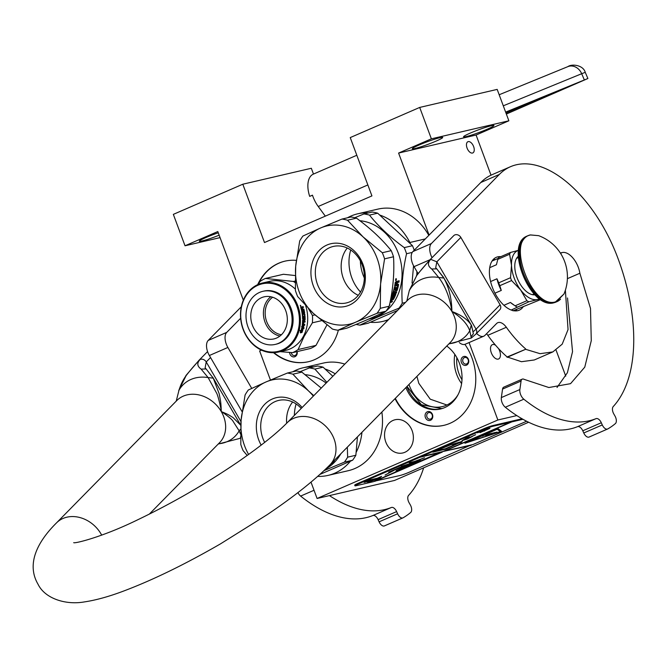 <?xml version="1.0" encoding="UTF-8"?>
<svg xmlns="http://www.w3.org/2000/svg" width="667" height="667" viewBox="0 0 667 667"><rect width="100%" height="100%" fill="white"/><g stroke="black" fill="none" stroke-linecap="round" stroke-linejoin="round"><path stroke-width="1" d="M335.218 373.853A55.236 46.215 -103.1 0 0 325.012 368.968M313.982 366.85A55.236 46.215 -103.1 0 0 303.035 367.8A55.236 46.215 -103.1 0 0 292.788 371.777M303.035 367.8L323.27 363.09A55.236 46.215 76.9 0 1 344.797 364.107M425.346 238.903L409.872 242.505L410.297 243.663M409.872 242.505A55.236 46.215 -103.1 0 0 379.623 214.999M368.584 212.873A55.236 46.215 -103.1 0 0 357.637 213.832A55.236 46.215 -103.1 0 0 347.399 217.809M370.302 322.278A55.236 46.215 -103.1 0 0 382.683 321.427A55.236 46.215 -103.1 0 0 388.636 319.518M416.808 275.037A55.236 46.215 -103.1 0 0 416.883 271.536M467.083 148.091A6.12 3.318 -113.5 0 1 467.917 141.712A6.12 3.318 -113.5 0 1 473.62 146.565A6.12 3.318 -113.5 0 1 472.795 152.943A6.12 3.318 -113.5 0 1 467.083 148.091M243.322 300.15L217.809 231.549L185.026 245.781L173.345 214.374L242.805 184.217L264.499 242.538L371.928 195.906L350.242 137.585L419.701 107.429L431.374 138.828L398.591 153.06L476.08 135.026L491.012 175.179M398.591 153.06L429.098 235.084M357.637 213.832L377.872 209.121A55.236 46.215 76.9 0 1 428.814 235.376M412.114 430.649A17.05 14.265 -103.1 0 0 395.097 419.751A17.05 14.265 -103.1 0 0 385.809 442.063A17.05 14.265 -103.1 0 0 402.826 452.96A17.05 14.265 -103.1 0 0 412.114 430.649M257.662 284.676A51.634 43.205 76.9 0 1 284.876 261.172A51.634 43.205 76.9 0 1 296.306 260.363M338.377 330.14A51.634 43.205 76.9 0 1 308.287 361.747A51.634 43.205 76.9 0 1 273.495 352.685M464.891 344.364A51.634 43.205 76.9 0 1 471.928 357.787A51.634 43.205 76.9 0 1 443.813 425.363A51.634 43.205 76.9 0 1 395.031 398.649M469.068 342.571L497.865 419.993L317.083 498.474L311.005 482.133M270.452 380.04L259.63 350.95L261.481 350.142M381.858 412.048A55.236 46.215 76.9 0 1 348.307 470.685L328.072 475.396A55.236 46.215 -103.1 0 0 350.45 461.164M419.701 107.429L497.182 89.395L508.863 120.794L476.08 135.026M555.853 349.55L565.741 376.138M528.614 422.244L394.564 480.44L317.083 498.474M466.241 136.593A16.208 1.342 159.6 0 0 483.492 130.765A16.208 1.342 159.6 0 0 493.939 125.513A16.208 1.342 159.6 0 0 491.246 125.738A16.208 1.342 159.6 0 0 473.995 131.557A16.208 1.342 159.6 0 0 463.548 136.81A16.208 1.342 159.6 0 0 466.241 136.593M415.016 148.516A16.208 1.342 159.6 0 0 432.266 142.696A16.208 1.342 159.6 0 0 442.705 137.435A16.208 1.342 159.6 0 0 440.02 137.66A16.208 1.342 159.6 0 0 422.761 143.48A16.208 1.342 159.6 0 0 412.323 148.741A16.208 1.342 159.6 0 0 415.016 148.516M431.374 138.828L508.863 120.794M258.171 284.317A51.634 43.205 76.9 0 1 285.067 261.13M308.479 361.706A51.634 43.205 76.9 0 1 273.97 352.668M444.005 425.313A51.634 43.205 76.9 0 1 395.323 398.357M498.566 348.608A7.804 4.227 -113.5 0 1 499.633 350.85A7.804 4.227 -113.5 0 1 498.582 358.979A7.804 4.227 -113.5 0 1 491.312 352.793A7.804 4.227 -113.5 0 1 492.363 344.664A7.804 4.227 -113.5 0 1 495.589 345.264M497.865 419.993L516.817 415.583M242.805 184.217L311.322 168.267L313.482 174.07M185.026 245.781L220.068 237.619M218.267 232.783A16.208 1.342 159.6 0 0 199.308 241.212A16.208 1.342 159.6 0 0 202.001 240.987A16.208 1.342 159.6 0 0 219.168 235.201M317.717 476.38A55.236 46.215 -103.1 0 0 328.072 475.396M356.086 452.518A55.236 46.215 -103.1 0 0 361.956 432.291M461.998 379.756A30.14 25.221 76.9 0 1 458.938 373.512A30.14 25.221 -103.1 0 1 456.853 357.67M289.553 352.434A4.561 3.819 -103.1 0 0 293.013 356.862A4.561 3.819 -103.1 0 0 297.132 351.592M429.315 411.564A4.561 3.819 -103.1 0 0 425.087 415.207A4.561 3.819 -103.1 0 0 428.539 420.468A4.561 3.819 -103.1 0 0 432.766 416.825A4.561 3.819 -103.1 0 0 429.315 411.564M461.389 362.439A4.561 3.819 -103.1 0 0 466.491 365.174A4.561 3.819 -103.1 0 0 468.426 359.388A4.561 3.819 -103.1 0 0 463.323 356.653A4.561 3.819 -103.1 0 0 461.389 362.439M405.895 387.602A34.942 29.24 -103.1 0 0 440.412 409.013A34.942 29.24 -103.1 0 0 459.438 363.282A34.942 29.24 -103.1 0 0 446.765 346.04A33.017 27.63 -103.1 0 1 446.807 346.065M461.614 383.608A33.017 27.63 76.9 0 1 456.712 374.47A33.017 27.63 -103.1 0 1 454.811 354.385M296.79 351.667A3.36 2.81 -103.1 0 1 294.806 355.528A3.36 2.81 -103.1 0 1 293.755 355.536A3.36 2.81 76.9 0 1 291.237 352.551M429.281 419.151A3.36 2.81 76.9 0 1 426.73 415.891A3.36 2.81 76.9 0 1 428.806 412.59A3.36 2.81 76.9 0 1 429.848 412.581A3.36 2.81 -103.1 0 1 432.399 415.849A3.36 2.81 -103.1 0 1 430.332 419.143A3.36 2.81 -103.1 0 1 429.281 419.151M468.142 359.638A3.36 2.81 76.9 0 1 466.308 364.04A3.36 2.81 76.9 0 1 462.956 361.889A3.36 2.81 -103.1 0 1 464.782 357.487A3.36 2.81 -103.1 0 1 468.142 359.638M441.054 408.863A34.942 29.24 76.9 0 1 406.895 386.585M408.963 384.484A33.017 27.63 -103.1 0 0 409.33 385.501A33.017 27.63 76.9 0 0 442.279 406.612A33.017 27.63 76.9 0 0 458.104 394.606M443.138 408.212L441.729 408.588L421.386 404.736L407.02 386.451M446.907 405.002L430.232 399.183L418.801 383.3L416.933 376.38M505.636 112.114L587.894 78.514L585.251 72.336L581.691 73.72L584.334 79.907M587.894 78.514L506.353 114.049M312.49 195.231L309.688 196.373A22.811 12.348 -113.5 0 1 313.307 174.145A22.811 12.348 -113.5 0 1 313.432 174.087L356.812 155.261L313.307 174.145M325.313 216.141L318.234 206.487A22.811 12.348 -113.5 0 1 312.464 195.173L309.688 196.373M350.734 249.992A38.061 31.849 -103.1 0 0 351.817 277.805A38.061 31.849 76.9 0 0 360.513 292.029M392.288 301.434A38.061 31.849 76.9 0 1 391.629 301.642M394.297 293.622A36.026 30.14 76.9 0 1 393.838 293.422M337.969 330.24A56.437 47.224 -103.1 0 1 332.449 329.073L313.215 313.257A50.434 42.196 -103.1 0 1 299.241 291.971A50.434 42.196 -103.1 0 1 295.698 266.15L295.398 290.453A56.437 47.224 -103.1 0 0 296.465 293.547A56.437 47.224 -103.1 0 0 297.674 296.582L313.215 313.257A50.434 42.196 -103.1 0 0 355.661 322.186L337.969 330.24L346.898 328.156C362.364 321.936 375.388 316.283 385.976 311.197A56.437 47.224 -103.1 0 0 389.211 306.228L380.29 308.312L380.59 284.009A50.434 42.196 -103.1 0 0 363.073 236.902L382.308 252.718L391.229 250.642A56.437 47.224 76.9 0 1 392.446 253.677A56.437 47.224 -103.1 0 1 393.513 256.77C394.514 272.686 393.088 289.178 389.211 306.228M393.513 256.77L384.584 258.846L380.59 284.009A50.434 42.196 -103.1 0 1 355.661 322.186L377.047 313.273L385.976 311.197M347.257 248.032A28.998 24.262 -103.1 0 0 358.262 295.323M329.773 247.599A28.998 24.262 -103.1 0 0 316.775 282.308A28.998 24.262 -103.1 0 0 346.415 302.926A28.998 24.262 -103.1 0 0 349.917 301.767A28.998 24.262 76.9 0 0 362.906 267.058A28.998 24.262 76.9 0 0 333.267 246.448A28.998 24.262 76.9 0 0 329.773 247.599M326.963 245.022A32.183 26.93 76.9 0 1 362.965 264.307A32.183 26.93 76.9 0 1 349.325 305.136A32.183 26.93 76.9 0 1 313.323 285.86A32.183 26.93 76.9 0 1 326.963 245.022M397.565 310.447L368.142 323.212L359.93 325.129C370.493 320.043 383.517 314.39 399.008 308.162L400.042 307.921M413.548 265.758L412.039 283.058M399.008 308.162A56.437 47.224 -103.1 0 0 402.243 303.202C401.217 287.285 402.643 270.802 406.545 253.735L412.239 252.409M402.243 303.202L405.411 302.459M354.761 217.709L363.965 213.949L372.178 212.039A56.437 47.224 76.9 0 1 377.697 213.198L369.485 215.116C378.614 226.522 390.203 237.352 404.26 247.607L412.473 245.698L377.697 213.198M363.965 213.949A56.437 47.224 76.9 0 1 369.485 215.116M404.26 247.607A56.437 47.224 76.9 0 1 405.478 250.642A56.437 47.224 -103.1 0 1 406.545 253.735M412.473 245.698A56.437 47.224 76.9 0 1 414.224 250.217M359.88 220.719A49.833 41.696 76.9 0 1 398.349 253.327A49.833 41.696 -103.1 0 1 386.026 311.122M356.103 324.404A56.437 47.224 -103.1 0 0 359.93 325.129M360.363 260.872A36.51 30.549 -103.1 0 0 364.349 278.022M350.525 250.684A43.588 36.468 76.9 0 1 350.684 249.958M360.03 291.504A43.588 36.468 -103.1 0 0 360.488 292.079M368.384 319.201L371.211 318.543A49.833 41.696 -103.1 0 0 385.893 311.239M390.962 297.599A49.833 41.696 76.9 0 0 394.405 287.244L395.131 287.068A49.833 41.696 76.9 0 1 394.43 289.895L395.097 289.928A49.833 41.696 76.9 0 0 395.706 287.552L396.423 287.377A49.833 41.696 76.9 0 1 395.814 289.761L396.832 289.336A49.833 41.696 76.9 0 0 397.707 285.643L394.631 286.151A49.833 41.696 76.9 0 0 395.248 282.266L396.707 281.341L397.048 282.124L396.298 281.249M396.707 281.341L397.048 282.124L397.599 281.132L399.158 280.774A49.833 41.696 76.9 0 1 398.983 282.191L398.583 282.083A49.35 41.296 76.9 0 0 398.733 280.874M398.983 282.191L397.607 282.508L398.583 282.083M397.607 282.508L397.224 283.167A49.833 41.696 76.9 0 1 396.998 284.551L396.598 284.417A49.35 41.296 76.9 0 0 396.823 283.05L397.207 282.399M396.998 284.551L398.374 284.225L398.574 284.734A49.833 41.696 76.9 0 1 397.257 290.178L396.798 290.77L396.873 289.987A49.35 41.296 76.9 0 0 398.174 284.592L397.974 284.1M398.374 284.225L398.574 284.734L398.174 284.592M396.798 290.77L393.98 291.429L396.415 290.579M396.206 292.054A49.35 41.296 76.9 0 1 395.89 292.946L396.265 293.163A49.833 41.696 76.9 0 0 396.698 291.946L393.58 292.671A49.833 41.696 76.9 0 0 393.98 291.429M391.387 297.04L391.746 297.29A49.833 41.696 76.9 0 0 393.146 293.889L392.771 293.672A49.35 41.296 76.9 0 1 391.387 297.04L391.562 297.157M395.306 293.772L395.781 294.422L395.673 293.997L393.88 294.414L393.38 294.981A49.833 41.696 76.9 0 1 392.471 297.123L391.746 297.29M395.414 294.189A49.35 41.296 76.9 0 1 393.23 298.891L393.03 299.691L391.304 299.733L392.68 299.416M395.781 294.422A49.833 41.696 76.9 0 1 393.58 299.166L393.23 298.891M391.304 299.733A49.35 41.296 76.9 0 1 390.503 301.142L392.521 301.042A49.833 41.696 76.9 0 1 391.871 302.093L390.087 302.126M391.654 300.017A49.833 41.696 76.9 0 1 390.837 301.434M390.003 302.526L391.871 302.093M389.495 304.961L389.97 304.844A49.833 41.696 76.9 0 1 389.336 305.678M390.612 299.45L393.197 298.691A49.833 41.696 76.9 0 0 394.689 295.498L394.322 295.256A49.35 41.296 76.9 0 1 394.247 295.423M394.689 295.498L393.363 295.481A49.35 41.296 76.9 0 1 392.421 297.565L392.246 298.366L390.754 298.716M394.497 295.373L393.363 295.481M393.73 295.714A49.833 41.696 76.9 0 1 392.78 297.824L392.421 297.565M390.82 298.357L391.888 298.107M394.681 287.177A49.35 41.296 76.9 0 1 394.047 289.711L394.322 289.837M395.973 287.485A49.35 41.296 76.9 0 1 395.431 289.578L395.814 289.761M390.453 300.292L390.929 300.183A49.833 41.696 76.9 0 1 390.228 301.417M390.929 300.183L390.587 299.9A49.35 41.296 76.9 0 1 390.495 300.067M396.59 282.75L395.431 283.033A49.35 41.296 76.9 0 1 395.156 284.751L396.281 284.717A49.833 41.696 76.9 0 0 396.59 282.75L396.181 282.641A49.35 41.296 76.9 0 1 396.156 282.85M395.831 283.142A49.833 41.696 76.9 0 1 395.556 284.884M395.431 283.033L396.181 282.641M394.681 285.91L397.315 285.501M391.921 301.184A49.35 41.296 76.9 0 1 391.537 301.792M392.771 293.672L395.89 292.946M393.597 291.237A49.35 41.296 76.9 0 1 393.197 292.463L393.68 292.346M395.915 279.431L395.748 279.857L395.915 279.431M395.614 280.082L395.731 279.198L396.365 279.056L396.298 279.915L395.506 280.057M395.931 278.656L396.073 279.123M395.931 280.007L395.623 280.432M396.056 278.589L395.906 280.582L396.148 278.589M393.146 293.889L396.265 293.163M393.58 299.166L393.03 299.691M392.78 297.824L392.246 298.366M347.532 220.227A56.437 47.224 76.9 0 0 342.013 219.059L320.627 227.972A50.434 42.196 76.9 0 0 295.698 266.15L299.691 240.987A56.437 47.224 76.9 0 1 302.935 236.026L320.627 227.972A50.434 42.196 76.9 0 1 363.073 236.902L347.532 220.227L356.453 218.151C370.485 228.414 382.083 239.245 391.229 250.642M342.013 219.059L350.934 216.983A56.437 47.224 76.9 0 1 356.453 218.151M384.584 258.846A56.437 47.224 -103.1 0 0 382.308 252.718M377.047 313.273A56.437 47.224 -103.1 0 0 380.29 308.312M350.65 249.942L350.417 251.092M359.746 291.187L360.472 292.113M295.298 337.519A34.701 29.04 -103.1 0 0 285.084 289.52A34.701 29.04 -103.1 0 0 244.839 297.749A34.701 29.04 76.9 0 0 255.061 345.739A34.701 29.04 76.9 0 0 295.298 337.519M278.481 352.043A35.418 29.64 76.9 0 0 296.206 337.844A35.418 29.64 -103.1 0 0 294.255 298.466A35.418 29.64 -103.1 0 0 262.423 283.041A35.418 29.64 -103.1 0 0 244.706 297.24A35.418 29.64 76.9 0 0 246.648 336.618A35.418 29.64 76.9 0 0 278.481 352.043L285.784 350.342A35.418 29.64 76.9 0 0 303.502 336.143A35.418 29.64 -103.1 0 0 305.686 305.753M295.164 275.538L283.4 274.27L265.483 278.439A39.628 33.158 -103.1 0 0 260.005 281.524L258.054 284.501M326.947 324.904L316.008 345.389A39.628 33.158 76.9 0 1 310.53 348.474L292.613 352.643L280.132 351.659M316.008 345.389L298.091 349.558A39.628 33.158 76.9 0 1 292.613 352.643M298.091 349.558L304.127 336.443L312.373 322.811A39.628 33.158 -103.1 0 0 312.456 315.474L308.429 308.596M321.652 320.652L312.373 322.811M314.982 314.882L312.456 315.474M295.114 282.625A39.628 33.158 -103.1 0 0 293.413 281.457L265.483 278.439M295.097 281.065L293.413 281.457M295.323 289.086A35.418 29.64 -103.1 0 0 269.726 281.341L262.423 283.041M303.568 328.289L303.268 325.938M301.767 331.908A34.942 29.24 -103.1 0 0 302.968 327.655L303.96 328.447L303.668 326.071L302.043 326.446L302.751 327.155A35.418 29.64 -103.1 0 1 301.576 331.674L302.084 332.299A35.418 29.64 -103.1 0 0 303.36 327.805M300.383 332.558L302.018 332.483L300.375 332.866L300.375 330.515L300.934 331.157L299.983 330.332M301.642 332.266L301.075 331.582A34.942 29.24 -103.1 0 0 302.243 327.13L301.609 326.505M302.018 332.483L301.459 331.791A35.418 29.64 -103.1 0 0 302.643 327.272L302.243 327.13M300.934 331.157A35.418 29.64 -103.1 0 0 302.009 326.638L302.643 327.272M300.767 307.579L300.842 307.145L300.767 307.579A35.418 29.64 -103.1 0 1 301.451 310.122L303.535 309.788A35.418 29.64 -103.1 0 1 304.044 312.314L303.043 312.665A34.942 29.24 -103.1 0 0 302.743 311.047M303.443 312.606A35.418 29.64 -103.1 0 0 303.135 310.955L302.66 311.072A35.418 29.64 -103.1 0 1 302.968 312.715L302.076 312.74A34.942 29.24 -103.1 0 0 301.701 310.83M302.468 312.681A35.418 29.64 -103.1 0 0 302.093 310.739L301.617 310.847A35.418 29.64 -103.1 0 1 302.585 318.901L302.585 318.901M304.01 318.568A35.418 29.64 -103.1 0 0 303.935 316.95L303.535 316.942A34.942 29.24 -103.1 0 1 303.602 318.543L303.818 318.984L302.643 319.134M303.818 318.984L302.726 319.218M302.184 325.688L304.652 325.321L302.184 325.546A35.418 29.64 -103.1 0 0 302.593 320.268L304.644 319.285A35.418 29.64 -103.1 0 0 304.569 316.8L303.935 316.95M304.252 325.204A34.942 29.24 -103.1 0 0 304.344 324.554M304.652 325.321A35.418 29.64 -103.1 0 0 304.777 324.454L303.277 324.604A34.942 29.24 -103.1 0 0 303.468 322.786M303.677 324.712A35.418 29.64 -103.1 0 0 303.885 322.695L303.418 322.803A35.418 29.64 -103.1 0 1 303.202 324.821L302.801 324.912M302.343 324.687L302.343 324.687A34.942 29.24 -103.1 0 0 302.56 322.486L302.968 322.561A35.418 29.64 -103.1 0 1 302.743 324.796L302.343 324.687M302.968 322.561L304.611 322.003L302.56 322.486M304.611 322.003A34.942 29.24 -103.1 0 0 304.652 321.302M305.019 322.086A35.418 29.64 -103.1 0 0 305.069 321.211L303.56 321.402A34.942 29.24 -103.1 0 0 303.602 320.26L304.01 320.302A35.418 29.64 -103.1 0 1 303.969 321.469M304.36 315.699L304.586 316.016A34.942 29.24 -103.1 0 1 304.711 319.635L304.911 320.093L303.602 320.26M304.911 320.093L304.01 320.302M305.119 319.685A35.418 29.64 -103.1 0 0 304.994 316.008L304.586 316.016M304.761 315.683L303.418 316.375A35.418 29.64 -103.1 0 1 303.51 318.001L303.11 317.984M302.635 318.092L303.035 318.109A35.418 29.64 -103.1 0 0 302.86 315.549L302.459 315.566A34.942 29.24 -103.1 0 1 302.635 318.092L302.718 318.217M304.502 315.091A34.942 29.24 -103.1 0 0 304.419 314.274M304.911 315.074A35.418 29.64 -103.1 0 0 304.811 314.182L302.359 314.691A34.942 29.24 -103.1 0 0 302.243 313.815L302.643 313.773A35.418 29.64 -103.1 0 1 302.76 314.666M304.636 312.915A35.418 29.64 -103.1 0 0 303.894 309.18L303.502 309.28A34.942 29.24 -103.1 0 1 304.235 312.965L304.494 313.34L302.243 313.815M304.494 313.34L302.643 313.773M302.301 309.163A34.942 29.24 -103.1 0 0 302.068 308.271L302.451 308.154A35.418 29.64 -103.1 0 1 302.693 309.054L303.502 309.28M302.543 307.729L303.443 307.512A35.418 29.64 -103.1 0 0 303.168 306.603L302.051 306.912M303.051 307.604A34.942 29.24 -103.1 0 0 302.785 306.737M303.168 306.603L302.143 306.845L302.026 307.479L302.143 306.845M301.176 307.12L301.642 307.604L300.767 307.212M300.859 306.086L300.667 305.544L300.442 306.111M300.333 305.269L300.767 306.503L300.3 305.286M301.551 306.987L300.842 307.145M303.894 309.18L302.693 309.054M303.026 321.544A35.418 29.64 -103.1 0 0 303.06 320.669L302.651 320.619A34.942 29.24 -103.1 0 1 302.618 321.477L303.026 321.544M303.06 320.669L303.535 320.418A35.418 29.64 -103.1 0 1 303.493 321.577L303.093 321.669M303.126 320.51A34.942 29.24 -103.1 0 0 303.126 320.368L302.651 320.619M301.434 308.137L301.05 308.262A34.942 29.24 -103.1 0 1 301.359 309.38L301.742 309.28A35.418 29.64 -103.1 0 0 301.434 308.137L301.05 308.262M301.467 307.979L301.868 307.879A35.418 29.64 -103.1 0 1 302.218 309.171L301.742 309.28M302.218 309.171L301.834 309.271A34.942 29.24 -103.1 0 0 301.826 309.263L301.359 309.38M302.518 312.781L302.076 312.74M303.602 318.543L303.41 318.959M304.16 316.8L303.535 316.942M304.235 312.965L304.094 313.382M272.67 297.249A20.335 17.017 76.9 0 0 273.57 331.241A20.335 17.017 -103.1 0 0 281.407 334.767M270.794 296.748A21.611 18.084 76.9 0 0 272.336 332.433A21.611 18.084 -103.1 0 0 279.94 336.051M259.696 335.376A21.611 18.084 76.9 0 1 250.925 313.365A21.611 18.084 76.9 0 1 264.149 296.823A21.611 18.084 76.9 0 1 278.397 300.358A21.611 18.084 -103.1 0 1 287.169 322.378A21.611 18.084 -103.1 0 1 273.945 338.919A21.611 18.084 -103.1 0 1 259.696 335.376M275.221 344.414L276.246 344.18A27.255 22.811 -103.1 0 0 292.921 323.312A27.255 22.811 -103.1 0 0 281.858 295.556A27.255 22.811 76.9 0 0 263.89 291.087L262.865 291.321A27.255 22.811 76.9 0 1 280.832 295.789A27.255 22.811 -103.1 0 1 291.896 323.553A27.255 22.811 -103.1 0 1 275.221 344.414A27.255 22.811 -103.1 0 1 257.254 339.953A27.255 22.811 76.9 0 1 246.19 312.189A27.255 22.811 76.9 0 1 262.865 291.321M296.123 403.96A38.061 31.849 -103.1 0 0 294.372 415.399M248.608 454.469A50.434 42.196 -103.1 0 1 244.639 445.94A50.434 42.196 -103.1 0 1 241.087 420.118L240.787 444.422A56.437 47.224 -103.1 0 0 241.854 447.515A56.437 47.224 -103.1 0 0 243.071 450.55L247.215 455.461M329.114 465.691L331.366 465.166L328.089 466.717M292.646 402.001A28.998 24.262 -103.1 0 0 286.668 423.237M301.242 408.412A28.998 24.262 76.9 0 0 278.664 400.417A28.998 24.262 76.9 0 0 275.163 401.576A28.998 24.262 -103.1 0 0 264.682 442.404M261.172 445.131A32.183 26.93 76.9 0 1 272.353 398.991A32.183 26.93 76.9 0 1 302.126 407.512M324.079 470.585L344.397 462.131L352.61 460.222L319.918 474.412M357.445 436.877L355.853 455.261L347.64 457.17L347.332 447.165M300.15 371.677L309.363 367.926L317.575 366.008A56.437 47.224 76.9 0 1 323.095 367.175L314.882 369.084L326.872 382.341M309.363 367.926A56.437 47.224 76.9 0 1 314.882 369.084M332.833 376.28L323.095 367.175M305.269 374.687A49.833 41.696 76.9 0 1 326.155 383.075M295.923 404.652A43.588 36.468 76.9 0 1 296.073 403.927L295.806 405.061M352.61 460.222A56.437 47.224 -103.1 0 0 355.853 455.261M344.397 462.131A56.437 47.224 -103.1 0 0 347.64 457.17M325.779 468.959A49.833 41.696 -103.1 0 0 331.282 465.207M331.416 465.099A49.833 41.696 -103.1 0 0 340.862 453.743M287.402 373.036L296.323 370.952A56.437 47.224 76.9 0 1 301.851 372.119L292.921 374.195A56.437 47.224 76.9 0 0 287.402 373.036L266.016 381.949A50.434 42.196 76.9 0 0 241.087 420.118L245.089 394.964A56.437 47.224 76.9 0 1 248.324 389.995L266.016 381.949A50.434 42.196 76.9 0 1 308.462 390.87L313.79 395.648M292.921 374.195L308.462 390.87A50.434 42.196 -103.1 0 1 313.332 396.115M301.851 372.119L321.236 388.077M331.366 465.166A56.437 47.224 -103.1 0 0 334.609 460.205M448.833 343.93L471.302 338.036L469.76 330.732C467.259 323.82 461.306 317.4 451.901 311.489C449.917 297.849 445.523 286.51 438.728 277.464L431.732 269.001C427.714 266.091 427.389 262.873 430.757 259.363A4.802 3.944 -135.5 0 0 429.706 260.072L453.718 235.659A4.802 3.944 44.5 0 1 454.761 234.942A4.802 3.944 44.5 0 1 460.847 237.419L500.083 304.777A4.802 3.944 44.5 0 1 499.808 309.755L475.804 334.167A4.802 3.944 -135.5 0 0 476.08 329.198L473.57 331.382M431.732 269.001L436.752 268.843L435.701 267.75L436.835 261.831L430.757 259.363C426.913 263.081 422.236 268.467 416.725 275.521L409.371 290.312L406.828 301.017L409.371 290.312M416.725 275.521L409.605 290.112A36.577 30.048 -135.5 0 1 438.728 277.472L443.872 278.031L437.652 270.027M472.67 330.132L471.269 325.062C467.567 319.451 461.114 314.924 451.901 311.489C451.751 298.858 449.074 287.71 443.872 278.031M201.126 369.118L206.136 368.959L213.257 378.147L208.121 377.58A36.577 30.048 44.5 0 0 178.998 390.228L176.221 401.134L178.998 390.228C180.657 384.692 183.033 379.823 186.118 375.629C191.671 368.517 196.348 363.131 200.15 359.471C196.748 362.956 197.073 366.175 201.126 369.118L208.121 377.58L216.55 392.996C218.176 395.614 221.427 410.247 221.294 411.597C222.445 411.998 231.774 418.959 232.733 420.777L239.153 430.84L240.487 434.017M471.152 336.66L473.378 333.742L471.594 325.604L471.269 325.062L469.76 330.732A36.577 30.048 44.5 0 1 449.049 343.713M436.752 268.843L443.355 277.13L471.594 325.604M240.512 436.877L240.537 438.219L218.226 444.039M213.257 378.147L219.16 393.713C220.535 400.992 220.91 401.2 221.294 411.597C228.714 414.599 228.614 414.857 233.066 417.592L240.662 425.179M178.756 390.42L186.118 375.629M240.97 421.577L206.228 361.948L205.119 367.909M567.392 278.664L579.873 273.245L590.503 308.446L591.27 340.712L584.767 367.142L570.552 383.667L548.858 387.527L524.104 379.348A5.161 2.793 66.5 0 0 522.261 379.131A5.161 2.793 66.5 0 0 521.077 381.049L519.868 389.545A7.204 3.902 66.5 0 0 523.82 399.2A153.693 83.192 66.5 0 0 589.303 420.769A153.693 83.192 66.5 0 0 596.031 418.643A6.003 3.252 -113.5 0 1 601.309 422.745L602.293 424.937A6.003 3.252 66.5 0 0 607.604 429.014A6.003 3.252 66.5 0 0 607.779 428.931A168.101 90.987 66.5 0 0 615.366 423.603A6.003 3.252 66.5 0 0 614.982 416.025L613.807 413.965A6.003 3.252 -113.5 0 1 613.24 406.553A153.693 83.192 66.5 0 0 617.875 258.129A115.274 62.39 66.5 0 0 510.497 166.7A115.274 62.39 66.5 0 0 499.325 174.454L431.416 243.522A12.006 6.503 66.5 0 0 432.058 257.687M523.82 399.2L505.294 407.237A153.693 83.192 66.5 0 0 570.777 428.806A153.693 83.192 66.5 0 0 577.514 426.68L596.031 418.643M557.02 387.477L567.4 372.736L572.536 351.651L567.525 297.974M486.551 333.733A12.006 6.503 66.5 0 1 487.819 335.318A93.422 50.567 66.5 0 0 507.145 356.97L521.469 361.706L534.292 359.972L552.818 351.926L562.198 344.164L568.051 329.565L565.374 290.195M476.597 333.358A12.006 6.503 66.5 0 0 483.767 336.185L465.241 344.23A12.006 6.503 -113.5 0 1 459.296 342.571M430.09 259.688L414.04 266.658L418.001 273.453M414.04 266.658A12.006 6.503 -113.5 0 1 412.898 251.567L480.799 182.5L499.325 174.454M510.497 166.7L491.979 174.737A115.274 62.39 66.5 0 0 480.799 182.5M607.42 429.089L589.261 436.968A6.003 3.252 -113.5 0 1 589.086 437.06A6.003 3.252 -113.5 0 1 583.767 432.975L582.783 430.782A6.003 3.252 66.5 0 0 577.514 426.68M505.294 407.237A7.204 3.902 -113.5 0 1 501.342 397.582L502.559 389.086A5.161 2.793 -113.5 0 1 503.735 387.168L522.261 379.131M579.873 273.245A18.251 9.88 66.5 0 0 562.231 252.551L560.338 252.993M507.087 357.345L525.613 349.3L540.062 353.677L552.818 351.926M507.145 356.97L525.613 349.3M483.767 336.185A12.006 6.503 66.5 0 0 484.926 335.376L496.598 323.512A12.006 6.503 -113.5 0 1 497.765 322.703A12.006 6.503 -113.5 0 1 506.345 327.28A93.422 50.567 66.5 0 0 525.663 348.933M500.825 256.653A28.814 15.599 66.5 0 0 497.724 256.845A28.814 15.599 66.5 0 0 496.256 257.329A28.814 15.599 66.5 0 0 492.88 288.661A28.814 15.599 66.5 0 0 517.742 310.68A28.814 15.599 66.5 0 0 519.209 310.197A28.814 15.599 66.5 0 0 523.412 306.478M514.074 310.805L514.54 310.33M492.971 260.647L492.313 260.664M329.44 495.598A153.693 83.192 66.5 0 0 384.626 509.621A153.693 83.192 66.5 0 0 391.354 507.495A6.003 3.252 -113.5 0 1 396.632 511.597L397.615 513.79A6.003 3.252 66.5 0 0 402.926 517.875A6.003 3.252 66.5 0 0 403.101 517.784A168.101 90.987 66.5 0 0 410.689 512.456A6.003 3.252 66.5 0 0 410.305 504.877L409.129 502.818A6.003 3.252 -113.5 0 1 408.563 495.414A153.693 83.192 66.5 0 0 423.653 467.817M314.032 490.27L300.617 496.09A153.693 83.192 66.5 0 0 366.1 517.659A153.693 83.192 66.5 0 0 372.836 515.533L391.354 507.495M240.637 318.242L226.738 332.383A12.006 6.503 66.5 0 0 227.881 347.465L209.363 355.511L242.054 411.622M209.363 355.511A12.006 6.503 -113.5 0 1 208.221 340.42L241.296 306.778M402.743 517.942L384.584 525.821A6.003 3.252 -113.5 0 1 384.409 525.913A6.003 3.252 -113.5 0 1 379.089 521.827L378.106 519.635A6.003 3.252 66.5 0 0 372.836 515.533M300.617 496.09A7.204 3.902 -113.5 0 1 297.924 492.605M227.881 347.465L251.726 388.386M503.91 305.294L510.438 302.459L515.091 305.836L526.888 300.709A29.656 16.05 66.5 0 0 528.839 301.809L539.945 298.983M494.947 293.188L501.292 290.428L499.791 285.693L511.589 280.574L520.685 290.012L526.888 300.709M490.595 281.557L496.965 278.789L498.724 282.833L510.522 277.714L511.506 265.341A26.413 14.299 66.5 0 0 520.685 290.012A26.413 14.299 66.5 0 0 537.46 299.516L537.46 299.516A26.413 14.299 66.5 0 0 539.553 298.699M489.72 267.659L496.415 264.757L497.799 259.346L509.605 254.227L511.506 265.341A26.413 14.299 66.5 0 1 518.551 250.317M492.063 261.047L498.266 258.354M497.799 259.346A29.656 16.05 -113.5 0 1 498.683 257.587L510.488 252.468A29.656 16.05 66.5 0 0 509.605 254.227M519.109 250.167L510.488 252.468M512.998 310.805L540.762 299.533M511.214 310.047L528.839 301.809M514.057 305.152L513.065 304.486A27.614 14.949 -113.5 0 1 510.438 302.459M517.033 306.937A29.656 16.05 -113.5 0 1 515.091 305.836M511.589 280.574A29.656 16.05 -113.5 0 1 510.522 277.714M499.791 285.693A29.656 16.05 -113.5 0 1 498.724 282.833M501.292 290.428A27.614 14.949 -113.5 0 1 496.965 278.789M535.009 294.806A21.252 11.506 -113.5 0 1 517.742 279.415A21.252 11.506 -113.5 0 1 518.292 256.295M530.707 234.951L538.619 235.668A43.947 43.947 0 0 1 563.957 294.039L555.578 301.834C531.716 309.63 505.303 238.619 530.707 234.951M522.044 418.768L492.98 425.538A7.204 0.6 159.6 0 0 483.575 428.839L357.62 483.525A7.204 0.6 159.6 0 0 354.711 485.142L354.961 485.809A7.204 0.6 159.6 0 0 356.161 485.709L373.445 481.691L440.929 451.993M522.953 419.285L511.797 421.886L511.631 421.436L510.347 421.736L510.513 422.186L493.23 426.205A7.204 0.6 159.6 0 0 483.825 429.515L421.736 456.345M374.646 481.165L399.7 475.579A7.204 0.6 159.6 0 0 409.104 472.269L471.027 444.989M511.797 421.886L444.189 451.234L473.003 444.53L526.622 421.252M419.76 456.812L419.927 457.254L357.871 484.192A7.204 0.6 159.6 0 0 354.961 485.809M489.962 428.372L484.834 429.565L477.43 432.783L481.474 431.357L480.048 432.616L489.962 428.372M462.156 440.904L462.323 441.354L446.898 445.889L449.525 445.281L432.783 452.159L445.598 449.174L458.487 443.188L461.114 442.58L462.048 441.212M462.323 441.354L461.114 442.58M475.638 434.726L465.007 439.661L467.425 438.986L462.198 440.604L469.635 436.918L466.933 437.71L462.056 440.654L467.575 438.936L465.149 439.611L475.638 434.726M467.559 438.919L472.311 436.501L467.6 438.903M421.777 456.453L442.905 451.534L510.513 422.186M510.43 421.953L511.631 421.436M501.576 431.349L498.282 428.764L464.941 443.238L501.576 431.349M440.97 452.109L441.604 451.834M443.48 451.284L444.147 451.134M471.152 445.331L442.213 451.692M374.729 481.391L442.338 452.043M367.659 482.433L379.456 478.289L381.607 476.38L377.422 478.197L369.701 479.998L364.124 482.416L371.844 480.615L367.659 482.433M413.924 462.948L396.148 470.627M408.337 465.358L396.156 470.644M413.407 463.148L409.538 464.857M406.036 465.449L402.768 466.875M393.947 470.352L385.084 475.037L394.147 470.293M420.21 460.222L401.426 466.358L402.051 466.65L388.669 472.211L408.021 464.766L401.2 468.017L420.21 460.222L401.526 466.608M401.584 466.633L388.661 472.211M397.107 470.518L395.489 471.894M411.564 463.115L424.512 457.745L414.474 461.472L409.179 462.706L414.274 461.564L411.564 463.115M419.927 457.254L441.054 452.334M485.909 429.798L485.743 429.348L484.475 431.057M480.999 431.774L484.309 430.615M445.598 449.174L445.431 448.733L452.893 445.489M435.209 451.109L445.431 448.733M458.487 443.188L458.321 442.746L460.947 442.129M452.935 445.606L452.768 445.156L458.321 442.746M500.167 431.307L501.125 430.99M379.456 478.289L380.282 476.955M371.786 480.473L379.29 477.839M371.844 480.615L371.677 480.173L366.542 481.366M406.92 465.091L406.295 465.341M497.474 429.114L500.3 431.649L467.15 442.279M467.183 442.388L497.282 429.198M497.324 429.306L500.3 431.649M485.851 434.676L482.166 436.151L485.851 434.676M497.015 432.224L489.611 433.758L485.709 435.384L493.597 433.583L496.948 432.058M487.685 434.467L495.348 432.424M503.293 105.811L581.691 73.72A12.006 10.097 67.7 0 0 567.884 66.625L499.174 94.747L567.717 66.7A12.006 10.097 67.7 0 1 567.884 66.625C571.894 63.632 583.233 65.032 585.251 72.336M580.59 81.524A1.201 1.009 67.7 0 0 580.607 81.516A1.201 1.009 67.7 0 1 580.607 81.516L505.661 112.198L580.623 81.516L506.336 113.999M575.429 84.009A1.201 0.65 -113.5 0 1 574.879 83.867M367.851 184.942L318.234 206.487M543.196 96.832L505.961 112.998L543.196 96.832M541.629 97.474L505.953 112.965M524.846 104.344A94.255 0.9 -23.1 0 1 505.886 112.798A96.657 0.925 156.9 0 0 526.363 103.719M407.345 300.492A30.015 24.654 44.5 0 1 451.901 311.489A30.015 24.654 44.5 0 1 450.158 342.588L329.882 464.916A30.015 24.654 -135.5 0 0 331.632 433.817A30.015 24.654 -135.5 0 0 287.068 422.828L407.345 300.492M149.325 514.115L219.543 442.696A30.015 24.654 -135.5 0 0 221.294 411.597A30.015 24.654 -135.5 0 0 176.738 400.609L56.462 522.936A30.015 24.654 44.5 0 1 101.025 533.933A30.015 24.654 44.5 0 1 101.701 535.142M218.442 443.822A36.577 30.048 -135.5 0 0 239.153 430.84L240.562 429.214M500.083 304.777L476.08 329.198L436.835 261.831L460.847 237.419M210.547 357.554L206.228 361.948A4.802 3.944 -135.5 0 0 200.15 359.471A4.802 3.944 44.5 0 0 199.1 360.188A4.802 3.944 44.5 0 1 199.1 360.188L185.851 375.629M560.53 253.293L562.231 252.551M487.819 335.318L506.345 327.28M431.416 243.522L412.898 251.567M602.293 424.937L583.767 432.975M582.783 430.782L601.309 422.745M519.868 389.545L501.342 397.582M521.077 381.049L502.559 389.086M515.674 310.914A28.814 15.599 66.5 0 0 516.925 309.296M495.356 259.613A28.814 15.599 66.5 0 0 493.313 259.421M226.738 332.383L208.221 340.42M397.615 513.79L379.089 521.827M378.106 519.635L396.632 511.597M560.547 299.133A36.026 19.501 -113.5 0 1 556.945 301.667A36.026 19.501 -113.5 0 1 555.119 302.276A36.026 19.501 -113.5 0 1 524.029 274.754A36.026 19.501 -113.5 0 1 528.256 235.584A36.026 19.501 -113.5 0 1 530.09 234.976M563.965 294.014L555.978 302.093A36.026 19.501 -113.5 0 1 554.144 302.693A36.026 19.501 -113.5 0 1 523.061 275.171A36.026 19.501 -113.5 0 1 527.289 236.001L530.232 234.934L538.619 235.668M483.575 428.839L483.825 429.515M492.98 425.538L493.23 426.205M357.62 483.525L357.871 484.192M407.212 464.982L401.034 467.542M495.156 433.033L494.989 432.583M493.597 433.583L493.43 433.133M382.683 321.427L387.977 320.193M580.607 81.516L583.241 80.474M505.894 112.823L526.38 103.719M392.196 301.584L391.579 301.726M429.706 260.072L416.466 275.513M56.462 522.936C37.01 542.213 26.305 564.307 38.061 584.284C44.981 598.616 65.725 605.211 84.3 601.926C95.898 600.208 109.138 596.54 124.012 590.904C153.093 579.906 185.234 564.232 220.435 543.897L267.442 514.499C293.914 496.648 314.724 480.123 329.882 464.916M73.704 542.663C74.446 543.763 102.026 537.302 138.169 519.568C172.286 503.168 205.336 484.109 237.319 462.381C259.88 446.807 276.463 433.617 287.068 422.828M475.804 334.167L471.302 338.036M212.748 377.239L240.729 425.271M206.136 368.959L205.094 367.859M199.1 360.188L207.57 351.576M589.086 437.06L607.604 429.014M384.409 525.913L402.926 517.875M532.975 294.781L534.309 294.089M518.334 257.295L516.925 257.804M555.978 302.093L554.002 302.743C530.448 310.138 503.818 244.23 527.289 236.001M534.134 293.905L532.366 294.672M518.351 257.554L516.583 258.321"/></g></svg>
